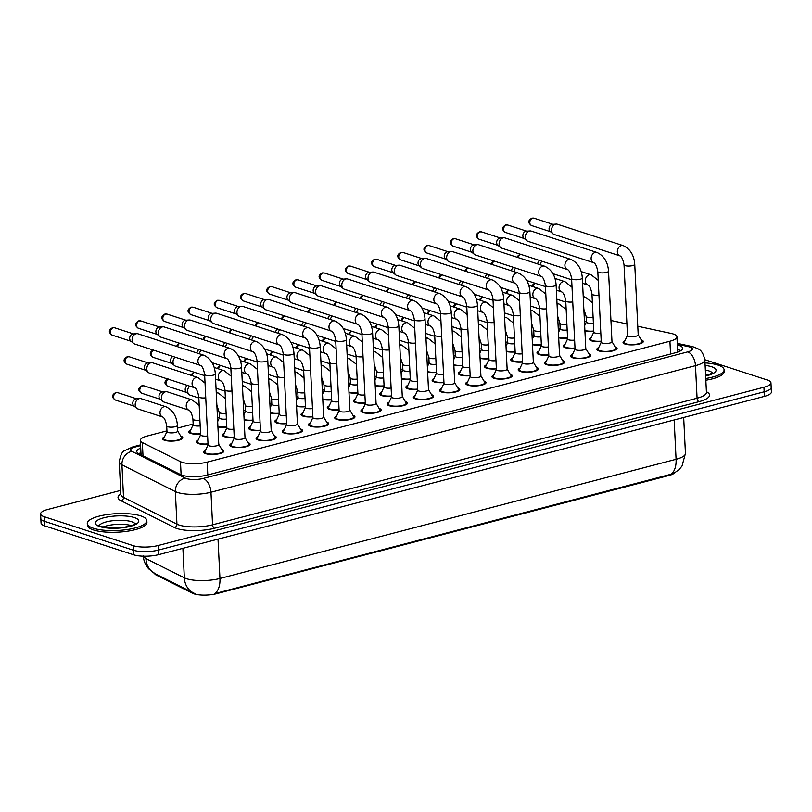 <?xml version="1.0" encoding="UTF-8"?>
<svg xmlns="http://www.w3.org/2000/svg" width="812" height="812" viewBox="0 0 812 812"><rect width="100%" height="100%" fill="white"/><g stroke="black" fill="none" stroke-linecap="round" stroke-linejoin="round"><path stroke-width="1.22" d="M200.594 434.105A10.14 2.862 177.2 0 1 190.85 433.466A10.14 2.862 177.2 0 1 188.77 431.852A10.14 2.862 177.2 0 1 190.668 430.055M180.731 436.115A10.14 2.862 177.2 0 1 182.801 437.719A10.14 2.862 177.2 0 1 175.991 440.774A10.14 2.862 177.2 0 1 164.633 440.317A10.14 2.862 177.2 0 1 162.552 438.703A10.14 2.862 177.2 0 1 164.46 436.907M601.235 341.476A10.14 2.862 177.2 0 1 591.481 340.837A10.14 2.862 177.2 0 1 589.4 339.233A10.14 2.862 177.2 0 1 591.309 337.427M575.018 348.328A10.14 2.862 177.2 0 1 565.274 347.688A10.14 2.862 177.2 0 1 563.193 346.074A10.14 2.862 177.2 0 1 565.101 344.278M548.8 355.179A10.14 2.862 177.2 0 1 539.056 354.529A10.14 2.862 177.2 0 1 536.976 352.926A10.14 2.862 177.2 0 1 538.884 351.129M522.593 362.03A10.14 2.862 177.2 0 1 512.849 361.381A10.14 2.862 177.2 0 1 510.768 359.777A10.14 2.862 177.2 0 1 512.666 357.98M496.376 368.871A10.14 2.862 177.2 0 1 486.632 368.232A10.14 2.862 177.2 0 1 484.551 366.628A10.14 2.862 177.2 0 1 486.459 364.821M470.168 375.723A10.14 2.862 177.2 0 1 460.414 375.083A10.14 2.862 177.2 0 1 458.333 373.469A10.14 2.862 177.2 0 1 460.242 371.673M443.951 382.574A10.14 2.862 177.2 0 1 434.207 381.924A10.14 2.862 177.2 0 1 432.126 380.32A10.14 2.862 177.2 0 1 434.034 378.524M417.733 389.425A10.14 2.862 177.2 0 1 407.989 388.775A10.14 2.862 177.2 0 1 405.909 387.172A10.14 2.862 177.2 0 1 407.817 385.375M391.526 396.276A10.14 2.862 177.2 0 1 381.772 395.627A10.14 2.862 177.2 0 1 379.701 394.023A10.14 2.862 177.2 0 1 381.599 392.216M365.309 403.117A10.14 2.862 177.2 0 1 355.565 402.478A10.14 2.862 177.2 0 1 353.484 400.864A10.14 2.862 177.2 0 1 355.392 399.068M339.091 409.969A10.14 2.862 177.2 0 1 329.347 409.319A10.14 2.862 177.2 0 1 327.266 407.715A10.14 2.862 177.2 0 1 329.175 405.919M312.884 416.82A10.14 2.862 177.2 0 1 303.14 416.17A10.14 2.862 177.2 0 1 301.059 414.567A10.14 2.862 177.2 0 1 302.957 412.77M286.666 423.671A10.14 2.862 177.2 0 1 276.922 423.022A10.14 2.862 177.2 0 1 274.842 421.418A10.14 2.862 177.2 0 1 276.75 419.621M260.459 430.512A10.14 2.862 177.2 0 1 250.705 429.873A10.14 2.862 177.2 0 1 248.624 428.269A10.14 2.862 177.2 0 1 250.532 426.462M234.242 437.363A10.14 2.862 177.2 0 1 224.498 436.724A10.14 2.862 177.2 0 1 222.417 435.11A10.14 2.862 177.2 0 1 224.325 433.314M208.024 444.215A10.14 2.862 177.2 0 1 198.28 443.565A10.14 2.862 177.2 0 1 196.2 441.961A10.14 2.862 177.2 0 1 198.108 440.165M641.226 339.893A10.14 2.862 177.2 0 1 643.297 341.497A10.14 2.862 177.2 0 1 636.486 344.552A10.14 2.862 177.2 0 1 625.128 344.095A10.14 2.862 177.2 0 1 623.058 342.481A10.14 2.862 177.2 0 1 624.956 340.685M615.019 346.734A10.14 2.862 177.2 0 1 617.09 348.348A10.14 2.862 177.2 0 1 610.279 351.393A10.14 2.862 177.2 0 1 598.921 350.936A10.14 2.862 177.2 0 1 596.84 349.333A10.14 2.862 177.2 0 1 598.748 347.536M588.801 353.585A10.14 2.862 177.2 0 1 590.872 355.189A10.14 2.862 177.2 0 1 584.061 358.244A10.14 2.862 177.2 0 1 572.704 357.787A10.14 2.862 177.2 0 1 570.623 356.184A10.14 2.862 177.2 0 1 572.531 354.387M562.584 360.437A10.14 2.862 177.2 0 1 564.665 362.04A10.14 2.862 177.2 0 1 557.844 365.095A10.14 2.862 177.2 0 1 546.496 364.639A10.14 2.862 177.2 0 1 544.416 363.035A10.14 2.862 177.2 0 1 546.324 361.228M536.377 367.288A10.14 2.862 177.2 0 1 538.447 368.892A10.14 2.862 177.2 0 1 531.637 371.947A10.14 2.862 177.2 0 1 520.279 371.49A10.14 2.862 177.2 0 1 518.198 369.876A10.14 2.862 177.2 0 1 520.106 368.08M510.159 374.139A10.14 2.862 177.2 0 1 512.23 375.743A10.14 2.862 177.2 0 1 505.419 378.788A10.14 2.862 177.2 0 1 494.061 378.331A10.14 2.862 177.2 0 1 491.991 376.727A10.14 2.862 177.2 0 1 493.889 374.931M483.942 380.98A10.14 2.862 177.2 0 1 486.023 382.584A10.14 2.862 177.2 0 1 479.212 385.639A10.14 2.862 177.2 0 1 467.854 385.182A10.14 2.862 177.2 0 1 465.773 383.579A10.14 2.862 177.2 0 1 467.682 381.782M457.735 387.832A10.14 2.862 177.2 0 1 459.805 389.435A10.14 2.862 177.2 0 1 452.994 392.49A10.14 2.862 177.2 0 1 441.637 392.034A10.14 2.862 177.2 0 1 439.556 390.43A10.14 2.862 177.2 0 1 441.464 388.623M431.517 394.683A10.14 2.862 177.2 0 1 433.588 396.286A10.14 2.862 177.2 0 1 426.777 399.342A10.14 2.862 177.2 0 1 415.429 398.885A10.14 2.862 177.2 0 1 413.349 397.271A10.14 2.862 177.2 0 1 415.247 395.474M405.31 401.534A10.14 2.862 177.2 0 1 407.38 403.138A10.14 2.862 177.2 0 1 400.57 406.183A10.14 2.862 177.2 0 1 389.212 405.736A10.14 2.862 177.2 0 1 387.131 404.122A10.14 2.862 177.2 0 1 389.039 402.326M379.092 408.375A10.14 2.862 177.2 0 1 381.163 409.979A10.14 2.862 177.2 0 1 374.352 413.034A10.14 2.862 177.2 0 1 362.994 412.577A10.14 2.862 177.2 0 1 360.914 410.973A10.14 2.862 177.2 0 1 362.822 409.177M352.875 415.226A10.14 2.862 177.2 0 1 354.956 416.83A10.14 2.862 177.2 0 1 348.135 419.885A10.14 2.862 177.2 0 1 336.787 419.428A10.14 2.862 177.2 0 1 334.706 417.825A10.14 2.862 177.2 0 1 336.615 416.028M326.668 422.078A10.14 2.862 177.2 0 1 328.738 423.681A10.14 2.862 177.2 0 1 321.928 426.736A10.14 2.862 177.2 0 1 310.57 426.28A10.14 2.862 177.2 0 1 308.489 424.676A10.14 2.862 177.2 0 1 310.397 422.869M300.45 428.929A10.14 2.862 177.2 0 1 302.521 430.533A10.14 2.862 177.2 0 1 295.71 433.588A10.14 2.862 177.2 0 1 284.352 433.131A10.14 2.862 177.2 0 1 282.282 431.517A10.14 2.862 177.2 0 1 284.18 429.721M274.233 435.77A10.14 2.862 177.2 0 1 276.313 437.384A10.14 2.862 177.2 0 1 269.503 440.429A10.14 2.862 177.2 0 1 258.145 439.972A10.14 2.862 177.2 0 1 256.064 438.368A10.14 2.862 177.2 0 1 257.972 436.572M248.025 442.621A10.14 2.862 177.2 0 1 250.096 444.225A10.14 2.862 177.2 0 1 243.285 447.28A10.14 2.862 177.2 0 1 231.927 446.823A10.14 2.862 177.2 0 1 229.847 445.22A10.14 2.862 177.2 0 1 231.755 443.423M221.808 449.472A10.14 2.862 177.2 0 1 223.879 451.076A10.14 2.862 177.2 0 1 217.068 454.131A10.14 2.862 177.2 0 1 205.72 453.675A10.14 2.862 177.2 0 1 203.639 452.071A10.14 2.862 177.2 0 1 205.537 450.264M166.947 430.867L147.358 435.983A17.884 5.055 -2.8 0 0 140.344 440.378A17.884 5.055 -2.8 0 0 142.344 442.55L180.467 461.652A17.884 5.055 -2.8 0 0 182.132 462.312A17.884 5.055 -2.8 0 0 207.182 462.14L669.92 341.233A17.884 5.055 -2.8 0 0 676.934 336.828A17.884 5.055 -2.8 0 0 671.169 333.438L637.775 326.251M154.584 573.434A16.098 4.547 -2.8 0 0 156.351 575.129L192.515 593.247A16.098 4.547 -2.8 0 0 194.017 593.856A16.098 4.547 -2.8 0 0 216.56 593.694L668.915 475.507A16.098 4.547 -2.8 0 0 674.325 473.142M586.365 321.278L584.467 321.775M560.148 328.129L558.25 328.627M533.931 334.98L532.033 335.478M507.723 341.832L505.825 342.319M481.506 348.673L479.608 349.17M455.299 355.524L453.4 356.021M429.081 362.375L427.183 362.873M402.864 369.227L400.966 369.724M376.656 376.068L374.758 376.565M350.439 382.919L348.541 383.416M324.221 389.77L322.323 390.267M298.014 396.621L296.116 397.119M271.797 403.473L269.899 403.96M245.589 410.314L243.691 410.811M219.372 417.165L217.474 417.662M193.154 424.016L177.554 428.097M626.925 323.917L610.949 320.476M226.802 427.264A10.14 2.862 177.2 0 1 217.92 426.858M253.019 420.413A10.14 2.862 177.2 0 1 244.138 420.007M279.237 413.562A10.14 2.862 177.2 0 1 270.345 413.156M305.444 406.71A10.14 2.862 177.2 0 1 296.563 406.304M331.661 399.869A10.14 2.862 177.2 0 1 322.78 399.463M357.879 393.018A10.14 2.862 177.2 0 1 348.987 392.612M384.086 386.167A10.14 2.862 177.2 0 1 375.205 385.761M410.304 379.316A10.14 2.862 177.2 0 1 401.422 378.91M436.511 372.464A10.14 2.862 177.2 0 1 427.63 372.069M462.728 365.623A10.14 2.862 177.2 0 1 453.847 365.217M488.946 358.772A10.14 2.862 177.2 0 1 480.054 358.366M515.153 351.921A10.14 2.862 177.2 0 1 506.272 351.515M541.371 345.07A10.14 2.862 177.2 0 1 532.489 344.674M567.588 338.228A10.14 2.862 177.2 0 1 558.697 337.822M593.795 331.377A10.14 2.862 177.2 0 1 584.914 330.971M143.359 556.19A23.852 6.729 -2.8 0 0 145.937 558.585L184.334 577.819A23.852 6.729 -2.8 0 0 186.557 578.712A23.852 6.729 -2.8 0 0 219.95 578.479A20.868 11.936 75.4 0 1 214.541 593.684L673.473 473.599L679.065 469.62L682.009 466.047L685.44 453.431L683.684 417.469M193.966 593.166L193.489 592.933A20.868 17.894 116.6 0 0 193.966 593.166L195.59 593.826M704.836 359.696L767.279 380.006A17.884 5.055 177.2 0 1 770.953 382.838L771.177 387.415A17.884 5.055 177.2 0 1 764.163 391.81L158.502 550.059A17.884 5.055 177.2 0 1 133.462 550.231L44.498 521.304A17.884 5.055 177.2 0 1 40.823 518.472A17.884 5.055 177.2 0 0 44.498 521.304L133.462 550.231A17.884 5.055 177.2 0 0 158.502 550.059L764.163 391.81A17.884 5.055 177.2 0 0 771.177 387.415L771.4 391.983A17.884 5.055 177.2 0 1 764.386 396.388L158.726 554.626A17.884 5.055 177.2 0 1 133.686 554.809L44.721 525.871A17.884 5.055 177.2 0 1 41.047 523.04L40.6 513.894A17.884 5.055 177.2 0 1 47.614 509.5L120.653 490.407M140.72 448.092A17.884 5.055 -2.8 0 0 136.792 451.502A17.884 5.055 -2.8 0 0 138.801 453.664L180.528 474.584A17.884 5.055 -2.8 0 0 182.192 475.253A17.884 5.055 -2.8 0 0 207.243 475.071L675.675 352.682A17.884 5.055 -2.8 0 0 682.689 348.277A17.884 5.055 -2.8 0 0 677.34 344.978M770.953 382.838A17.884 5.055 177.2 0 1 763.94 387.243L158.279 545.481A17.884 5.055 177.2 0 1 133.239 545.664L44.274 516.736A17.884 5.055 177.2 0 1 40.6 513.894M677.563 349.546A17.884 5.055 177.2 0 1 680.862 350.662M138.842 453.695A17.884 5.055 177.2 0 1 140.943 452.66M208.055 444.864L204.908 451.634A8.942 2.527 -2.8 0 0 204.827 452.01A8.942 2.527 -2.8 0 0 206.664 453.431A8.942 2.527 -2.8 0 0 216.682 453.827A8.942 2.527 -2.8 0 0 222.691 451.137A8.942 2.527 -2.8 0 0 222.579 450.772L218.773 444.347M209.161 445.829A5.369 1.512 -2.8 0 0 215.18 446.072A5.369 1.512 -2.8 0 0 218.783 444.458L215.332 373.845A5.369 1.512 -2.8 0 1 213.485 375.093A5.369 1.512 -2.8 0 1 205.71 375.225A5.369 1.512 -2.8 0 1 204.614 374.373L208.065 444.976A5.369 1.512 -2.8 0 0 209.161 445.829M203.842 355.23A5.369 4.131 -72 0 0 202.198 355.128A5.369 4.131 -72 0 0 201.924 355.189A5.369 4.131 -72 0 0 197.976 360.244A5.369 4.131 -72 0 0 200.523 365.43L134.701 344.024A5.369 4.131 -72 0 1 133.594 343.405A5.369 4.131 -72 0 1 132.102 340.035A5.369 4.131 -72 0 1 136.111 333.783A5.369 4.131 -72 0 1 136.751 333.671A5.369 4.131 -72 0 1 138.02 333.823L203.842 355.23C210.795 358.539 214.622 364.74 215.332 373.845M133.594 343.405L130.742 340.979A3.877 2.984 -72 0 1 129.666 338.553A3.877 2.984 -72 0 1 132.559 334.036A3.877 2.984 -72 0 1 133.026 333.955L136.751 333.671M200.625 434.765L197.468 441.525A8.942 2.527 -2.8 0 0 197.397 441.901A8.942 2.527 -2.8 0 0 199.224 443.322A8.942 2.527 -2.8 0 0 208.014 443.87M200.676 434.643A5.369 1.512 -2.8 0 0 200.625 434.877A5.369 1.512 -2.8 0 0 201.731 435.719A5.369 1.512 -2.8 0 0 207.628 435.983M197.986 377.57A5.369 4.131 -72 0 0 196.352 377.468A5.369 4.131 -72 0 0 196.078 377.529A5.369 4.131 -72 0 0 192.129 382.584A5.369 4.131 -72 0 0 194.667 387.781L149.398 373.053A5.369 4.131 -72 0 1 148.281 372.424A5.369 4.131 -72 0 1 146.789 369.064A5.369 4.131 -72 0 1 150.799 362.802A5.369 4.131 -72 0 1 151.448 362.7A5.369 4.131 -72 0 1 152.717 362.842L197.986 377.57L205.04 383.091M148.281 372.424L145.439 370.008A3.877 2.984 -72 0 1 144.363 367.572A3.877 2.984 -72 0 1 147.256 363.055A3.877 2.984 -72 0 1 147.723 362.984L151.448 362.7M166.978 431.507L163.821 438.267A8.942 2.527 -2.8 0 0 163.74 438.653A8.942 2.527 -2.8 0 0 165.577 440.063A8.942 2.527 -2.8 0 0 175.595 440.469A8.942 2.527 -2.8 0 0 181.604 437.769A8.942 2.527 -2.8 0 0 181.492 437.404L177.696 430.979M167.028 431.395A5.369 1.512 -2.8 0 0 166.978 431.619A5.369 1.512 -2.8 0 0 168.084 432.471A5.369 1.512 -2.8 0 0 174.093 432.715A5.369 1.512 -2.8 0 0 177.696 431.091L177.422 425.376A5.369 1.512 -2.8 0 1 175.575 426.625A5.369 1.512 -2.8 0 1 167.8 426.757A5.369 1.512 -2.8 0 1 166.704 425.904C165.729 420.697 164.369 417.723 162.613 416.972A5.369 4.131 -72 0 1 160.065 411.775A5.369 4.131 -72 0 1 164.014 406.721A5.369 4.131 -72 0 1 164.288 406.66A5.369 4.131 -72 0 1 165.932 406.761L141.115 398.692A5.369 4.131 -72 0 0 139.857 398.55A5.369 4.131 -72 0 0 139.207 398.651A5.369 4.131 -72 0 0 135.198 404.914A5.369 4.131 -72 0 0 136.69 408.274A5.369 4.131 -72 0 0 137.796 408.903L162.613 416.972M136.69 408.274L133.848 405.858A3.877 2.984 -72 0 1 132.772 403.422A3.877 2.984 -72 0 1 135.665 398.905A3.877 2.984 -72 0 1 136.132 398.824L139.857 398.55M234.272 438.013L231.115 444.783A8.942 2.527 -2.8 0 0 231.044 445.159A8.942 2.527 -2.8 0 0 232.871 446.58A8.942 2.527 -2.8 0 0 242.9 446.976A8.942 2.527 -2.8 0 0 248.908 444.286A8.942 2.527 -2.8 0 0 248.787 443.92L244.991 437.495M235.378 438.977A5.369 1.512 -2.8 0 0 241.387 439.221A5.369 1.512 -2.8 0 0 245.001 437.607L241.54 366.994A5.369 1.512 -2.8 0 1 239.702 368.242A5.369 1.512 -2.8 0 1 231.927 368.374A5.369 1.512 -2.8 0 1 230.821 367.521L234.282 438.125A5.369 1.512 -2.8 0 0 235.378 438.977M230.05 348.378A5.369 4.131 -72 0 0 228.405 348.277A5.369 4.131 -72 0 0 228.142 348.338A5.369 4.131 -72 0 0 224.193 353.393A5.369 4.131 -72 0 0 226.731 358.589L160.908 337.183A5.369 4.131 -72 0 1 159.802 336.554A5.369 4.131 -72 0 1 158.31 333.184A5.369 4.131 -72 0 1 162.319 326.931A5.369 4.131 -72 0 1 162.968 326.83A5.369 4.131 -72 0 1 164.227 326.972L230.05 348.378C237.002 351.687 240.839 357.899 241.54 366.994M159.802 336.554L156.96 334.138A3.877 2.984 -72 0 1 155.884 331.702A3.877 2.984 -72 0 1 158.776 327.185A3.877 2.984 -72 0 1 159.243 327.104L162.968 326.83M260.49 431.172L257.333 437.932A8.942 2.527 -2.8 0 0 257.252 438.307A8.942 2.527 -2.8 0 0 259.089 439.728A8.942 2.527 -2.8 0 0 269.107 440.134A8.942 2.527 -2.8 0 0 275.116 437.435A8.942 2.527 -2.8 0 0 275.004 437.069L271.208 430.644M261.596 432.136A5.369 1.512 -2.8 0 0 267.605 432.37A5.369 1.512 -2.8 0 0 271.208 430.756L267.757 360.152A5.369 1.512 -2.8 0 1 265.91 361.401A5.369 1.512 -2.8 0 1 258.135 361.523A5.369 1.512 -2.8 0 1 257.039 360.67L260.49 431.284A5.369 1.512 -2.8 0 0 261.596 432.136M256.267 341.527A5.369 4.131 -72 0 0 254.623 341.436A5.369 4.131 -72 0 0 254.359 341.487A5.369 4.131 -72 0 0 250.4 346.551A5.369 4.131 -72 0 0 252.948 351.738L187.125 330.332A5.369 4.131 -72 0 1 186.019 329.702A5.369 4.131 -72 0 1 184.527 326.343A5.369 4.131 -72 0 1 188.536 320.09A5.369 4.131 -72 0 1 189.186 319.979A5.369 4.131 -72 0 1 190.444 320.121L256.267 341.527C263.22 344.846 267.046 351.048 267.757 360.152M186.019 329.702L183.167 327.287A3.877 2.984 -72 0 1 182.091 324.851A3.877 2.984 -72 0 1 184.984 320.334A3.877 2.984 -72 0 1 185.451 320.263L189.186 319.979M286.697 424.321L283.55 431.091A8.942 2.527 -2.8 0 0 283.469 431.466A8.942 2.527 -2.8 0 0 285.306 432.877A8.942 2.527 -2.8 0 0 295.324 433.283A8.942 2.527 -2.8 0 0 301.333 430.583A8.942 2.527 -2.8 0 0 301.222 430.218L297.415 423.793M287.803 425.285A5.369 1.512 -2.8 0 0 293.822 425.529A5.369 1.512 -2.8 0 0 297.425 423.905L293.974 353.301A5.369 1.512 -2.8 0 1 292.127 354.55A5.369 1.512 -2.8 0 1 284.352 354.671A5.369 1.512 -2.8 0 1 283.256 353.819L286.707 424.432A5.369 1.512 -2.8 0 0 287.803 425.285M282.474 334.686A5.369 4.131 -72 0 0 280.84 334.585A5.369 4.131 -72 0 0 280.566 334.645A5.369 4.131 -72 0 0 276.618 339.7A5.369 4.131 -72 0 0 279.155 344.887L213.343 323.48A5.369 4.131 -72 0 1 212.226 322.861A5.369 4.131 -72 0 1 210.744 319.492A5.369 4.131 -72 0 1 214.744 313.239A5.369 4.131 -72 0 1 215.393 313.127A5.369 4.131 -72 0 1 216.662 313.28L282.474 334.686C289.437 337.995 293.264 344.197 293.974 353.301M212.226 322.861L209.384 320.435A3.877 2.984 -72 0 1 208.308 318.01A3.877 2.984 -72 0 1 211.201 313.493A3.877 2.984 -72 0 1 211.668 313.412L215.393 313.127M312.914 417.469L309.758 424.24A8.942 2.527 -2.8 0 0 309.676 424.615A8.942 2.527 -2.8 0 0 311.514 426.026A8.942 2.527 -2.8 0 0 321.532 426.432A8.942 2.527 -2.8 0 0 327.551 423.742A8.942 2.527 -2.8 0 0 327.429 423.377L323.633 416.952M314.021 418.434A5.369 1.512 -2.8 0 0 320.029 418.677A5.369 1.512 -2.8 0 0 323.643 417.063L320.182 346.45A5.369 1.512 -2.8 0 1 318.345 347.698A5.369 1.512 -2.8 0 1 310.57 347.82A5.369 1.512 -2.8 0 1 309.463 346.978L312.914 417.581A5.369 1.512 -2.8 0 0 314.021 418.434M308.692 327.835A5.369 4.131 -72 0 0 307.048 327.733A5.369 4.131 -72 0 0 306.784 327.794A5.369 4.131 -72 0 0 302.825 332.849A5.369 4.131 -72 0 0 305.373 338.036L239.55 316.629A5.369 4.131 -72 0 1 238.444 316.01A5.369 4.131 -72 0 1 236.952 312.64A5.369 4.131 -72 0 1 240.961 306.388A5.369 4.131 -72 0 1 241.611 306.276A5.369 4.131 -72 0 1 242.869 306.428L308.692 327.835C315.645 331.144 319.481 337.345 320.182 346.45M238.444 316.01L235.602 313.584A3.877 2.984 -72 0 1 234.526 311.158A3.877 2.984 -72 0 1 237.419 306.642A3.877 2.984 -72 0 1 237.886 306.56L241.611 306.276M226.842 427.914L223.686 434.674A8.942 2.527 -2.8 0 0 223.605 435.059A8.942 2.527 -2.8 0 0 225.442 436.47A8.942 2.527 -2.8 0 0 234.221 437.029M226.893 427.802A5.369 1.512 -2.8 0 0 226.842 428.025A5.369 1.512 -2.8 0 0 227.949 428.878A5.369 1.512 -2.8 0 0 233.836 429.132M204.675 375.651L175.605 366.202A5.369 4.131 -72 0 1 174.499 365.583A5.369 4.131 -72 0 1 173.007 362.213A5.369 4.131 -72 0 1 174.996 357.128M174.499 365.583L171.647 363.157A3.877 2.984 -72 0 1 170.571 360.731A3.877 2.984 -72 0 1 172.865 356.438M253.05 421.063L249.903 427.833A8.942 2.527 -2.8 0 0 249.822 428.208A8.942 2.527 -2.8 0 0 251.659 429.619A8.942 2.527 -2.8 0 0 260.439 430.177M253.1 420.951A5.369 1.512 -2.8 0 0 253.06 421.174A5.369 1.512 -2.8 0 0 254.156 422.027A5.369 1.512 -2.8 0 0 260.053 422.281M199.346 353.768A5.369 4.131 -72 0 1 201.203 350.287M196.839 352.946A3.877 2.984 -72 0 1 199.082 349.586M279.267 414.211L276.11 420.981A8.942 2.527 -2.8 0 0 276.029 421.357A8.942 2.527 -2.8 0 0 277.866 422.778A8.942 2.527 -2.8 0 0 286.656 423.326M279.318 414.1A5.369 1.512 -2.8 0 0 279.267 414.323A5.369 1.512 -2.8 0 0 280.373 415.176A5.369 1.512 -2.8 0 0 286.271 415.439M225.553 346.917A5.369 4.131 -72 0 1 227.421 343.435M223.046 346.105A3.877 2.984 -72 0 1 225.289 342.745M193.185 424.656L190.038 431.426A8.942 2.527 -2.8 0 0 189.957 431.801A8.942 2.527 -2.8 0 0 191.794 433.212A8.942 2.527 -2.8 0 0 200.574 433.77M193.246 424.544A5.369 1.512 -2.8 0 0 193.195 424.767A5.369 1.512 -2.8 0 0 194.291 425.62A5.369 1.512 -2.8 0 0 200.188 425.874M192.139 399.91A5.369 4.131 -72 0 0 190.495 399.819A5.369 4.131 -72 0 0 190.231 399.88A5.369 4.131 -72 0 0 186.283 404.934A5.369 4.131 -72 0 0 188.82 410.121L164.014 402.052A5.369 4.131 -72 0 1 162.907 401.422A5.369 4.131 -72 0 1 161.415 398.063A5.369 4.131 -72 0 1 165.425 391.81A5.369 4.131 -72 0 1 166.074 391.699A5.369 4.131 -72 0 1 167.333 391.841L192.139 399.91L199.194 405.442M162.907 401.422L160.055 399.007A3.877 2.984 -72 0 1 158.979 396.571A3.877 2.984 -72 0 1 161.872 392.054A3.877 2.984 -72 0 1 162.339 391.983L166.074 391.699M217.9 426.33A8.942 2.527 -2.8 0 0 218.002 426.371A8.942 2.527 -2.8 0 0 226.792 426.919M219.453 417.693A5.369 1.512 -2.8 0 0 219.413 417.916A5.369 1.512 -2.8 0 0 220.509 418.769A5.369 1.512 -2.8 0 0 226.406 419.033M198.828 398.002L190.231 395.2A5.369 4.131 -72 0 1 189.115 394.581A5.369 4.131 -72 0 1 187.633 391.211A5.369 4.131 -72 0 1 189.612 386.126M189.115 394.581L186.273 392.155A3.877 2.984 -72 0 1 185.197 389.73A3.877 2.984 -72 0 1 187.491 385.436M244.107 419.479A8.942 2.527 -2.8 0 0 244.219 419.52A8.942 2.527 -2.8 0 0 252.999 420.068M245.671 410.842A5.369 1.512 -2.8 0 0 245.62 411.075A5.369 1.512 -2.8 0 0 246.726 411.917A5.369 1.512 -2.8 0 0 252.613 412.181M225.036 391.151L216.439 388.349A5.369 4.131 -72 0 1 216.033 388.187M270.325 412.638A8.942 2.527 -2.8 0 0 270.437 412.669A8.942 2.527 -2.8 0 0 279.216 413.217M271.888 404A5.369 1.512 -2.8 0 0 271.837 404.224A5.369 1.512 -2.8 0 0 272.933 405.076A5.369 1.512 -2.8 0 0 278.831 405.33M251.253 384.299L242.656 381.508A5.369 4.131 -72 0 1 242.25 381.335M296.542 405.787A8.942 2.527 -2.8 0 0 296.644 405.817A8.942 2.527 -2.8 0 0 305.434 406.376M298.095 397.149A5.369 1.512 -2.8 0 0 298.045 397.372A5.369 1.512 -2.8 0 0 299.151 398.225A5.369 1.512 -2.8 0 0 305.048 398.479M277.471 377.448L268.873 374.657A5.369 4.131 -72 0 1 268.457 374.494M322.75 398.936A8.942 2.527 -2.8 0 0 322.861 398.976A8.942 2.527 -2.8 0 0 331.641 399.524M324.313 390.298A5.369 1.512 -2.8 0 0 324.262 390.521A5.369 1.512 -2.8 0 0 325.368 391.374A5.369 1.512 -2.8 0 0 331.255 391.638M303.678 370.607L295.081 367.806A5.369 4.131 -72 0 1 294.675 367.643M348.967 392.084A8.942 2.527 -2.8 0 0 349.079 392.125A8.942 2.527 -2.8 0 0 357.859 392.673M350.52 383.447A5.369 1.512 -2.8 0 0 350.479 383.68A5.369 1.512 -2.8 0 0 351.576 384.523A5.369 1.512 -2.8 0 0 357.473 384.786M329.895 363.756L321.298 360.954A5.369 4.131 -72 0 1 320.882 360.792M375.174 385.233A8.942 2.527 -2.8 0 0 375.286 385.274A8.942 2.527 -2.8 0 0 384.076 385.822M376.738 376.606A5.369 1.512 -2.8 0 0 376.687 376.829A5.369 1.512 -2.8 0 0 377.793 377.681A5.369 1.512 -2.8 0 0 383.68 377.935M356.113 356.904L347.506 354.113A5.369 4.131 -72 0 1 347.1 353.941M401.392 378.392A8.942 2.527 -2.8 0 0 401.504 378.422A8.942 2.527 -2.8 0 0 410.283 378.981M402.955 369.754A5.369 1.512 -2.8 0 0 402.904 369.978A5.369 1.512 -2.8 0 0 404 370.83A5.369 1.512 -2.8 0 0 409.898 371.084M382.32 350.053L373.723 347.262A5.369 4.131 -72 0 1 373.317 347.089M427.609 371.541A8.942 2.527 -2.8 0 0 427.711 371.571A8.942 2.527 -2.8 0 0 436.501 372.129M429.162 362.903A5.369 1.512 -2.8 0 0 429.122 363.126A5.369 1.512 -2.8 0 0 430.218 363.979A5.369 1.512 -2.8 0 0 436.115 364.233M408.537 343.202L399.94 340.411A5.369 4.131 -72 0 1 399.524 340.248M453.817 364.689A8.942 2.527 -2.8 0 0 453.928 364.73A8.942 2.527 -2.8 0 0 462.708 365.278M455.38 356.052A5.369 1.512 -2.8 0 0 455.329 356.275A5.369 1.512 -2.8 0 0 456.435 357.128A5.369 1.512 -2.8 0 0 462.322 357.392M434.745 336.361L426.148 333.559A5.369 4.131 -72 0 1 425.742 333.397M480.034 357.838A8.942 2.527 -2.8 0 0 480.146 357.879A8.942 2.527 -2.8 0 0 488.925 358.427M481.597 349.201A5.369 1.512 -2.8 0 0 481.546 349.434A5.369 1.512 -2.8 0 0 482.643 350.276A5.369 1.512 -2.8 0 0 488.54 350.54M460.962 329.51L452.365 326.708A5.369 4.131 -72 0 1 451.959 326.546M506.252 350.997A8.942 2.527 -2.8 0 0 506.353 351.028A8.942 2.527 -2.8 0 0 515.143 351.586M507.804 342.359A5.369 1.512 -2.8 0 0 507.754 342.583A5.369 1.512 -2.8 0 0 508.86 343.435A5.369 1.512 -2.8 0 0 514.757 343.689M487.18 322.658L478.583 319.867A5.369 4.131 -72 0 1 478.166 319.695M532.459 344.146A8.942 2.527 -2.8 0 0 532.571 344.176A8.942 2.527 -2.8 0 0 541.35 344.735M534.022 335.508A5.369 1.512 -2.8 0 0 533.971 335.732A5.369 1.512 -2.8 0 0 535.078 336.584A5.369 1.512 -2.8 0 0 540.965 336.838M513.387 315.807L504.79 313.016A5.369 4.131 -72 0 1 504.384 312.853M558.676 337.295A8.942 2.527 -2.8 0 0 558.778 337.335A8.942 2.527 -2.8 0 0 567.568 337.883M560.229 328.657A5.369 1.512 -2.8 0 0 560.189 328.88A5.369 1.512 -2.8 0 0 561.285 329.733A5.369 1.512 -2.8 0 0 567.182 329.997M539.604 308.966L531.007 306.165A5.369 4.131 -72 0 1 530.591 306.002M584.884 330.443A8.942 2.527 -2.8 0 0 584.995 330.484A8.942 2.527 -2.8 0 0 593.775 331.032M586.447 321.806A5.369 1.512 -2.8 0 0 586.396 322.039A5.369 1.512 -2.8 0 0 587.502 322.882A5.369 1.512 -2.8 0 0 593.389 323.146M565.822 302.115L557.215 299.313A5.369 4.131 -72 0 1 556.809 299.151M140.72 515.884A29.811 8.414 177.2 0 1 146.83 520.614A29.811 8.414 177.2 0 1 126.794 529.597A29.811 8.414 177.2 0 1 93.4 528.247A29.811 8.414 177.2 0 1 87.28 523.527A29.811 8.414 177.2 0 1 107.316 514.544A29.811 8.414 177.2 0 1 140.72 515.884M146.83 520.614L146.921 522.329A29.811 8.414 177.2 0 1 126.885 531.302A29.811 8.414 177.2 0 1 93.481 529.962A29.811 8.414 177.2 0 1 87.371 525.242L87.28 523.527M704.999 362.893A29.811 8.414 177.2 0 1 717.981 365.065A29.811 8.414 177.2 0 1 724.101 369.785A29.811 8.414 177.2 0 1 705.76 378.504M724.101 369.785L724.182 371.5A29.811 8.414 177.2 0 1 705.841 380.219M339.132 410.618L335.975 417.388A8.942 2.527 -2.8 0 0 335.894 417.764A8.942 2.527 -2.8 0 0 337.731 419.185A8.942 2.527 -2.8 0 0 347.749 419.581A8.942 2.527 -2.8 0 0 353.758 416.891A8.942 2.527 -2.8 0 0 353.646 416.526L349.85 410.101M340.238 411.582A5.369 1.512 -2.8 0 0 346.247 411.826A5.369 1.512 -2.8 0 0 349.85 410.212L346.399 339.599A5.369 1.512 -2.8 0 1 344.552 340.847A5.369 1.512 -2.8 0 1 336.777 340.979A5.369 1.512 -2.8 0 1 335.681 340.126L339.132 410.73A5.369 1.512 -2.8 0 0 340.238 411.582M334.909 320.984A5.369 4.131 -72 0 0 333.265 320.882A5.369 4.131 -72 0 0 332.991 320.943A5.369 4.131 -72 0 0 329.043 325.998A5.369 4.131 -72 0 0 331.59 331.184L265.768 309.778A5.369 4.131 -72 0 1 264.661 309.159A5.369 4.131 -72 0 1 263.169 305.789A5.369 4.131 -72 0 1 267.178 299.537A5.369 4.131 -72 0 1 267.818 299.425A5.369 4.131 -72 0 1 269.087 299.577L334.909 320.984C341.862 324.292 345.689 330.504 346.399 339.599M264.661 309.159L261.809 306.743A3.877 2.984 -72 0 1 260.733 304.307A3.877 2.984 -72 0 1 263.626 299.79A3.877 2.984 -72 0 1 264.093 299.709L267.818 299.425M365.339 403.777L362.193 410.537A8.942 2.527 -2.8 0 0 362.111 410.913A8.942 2.527 -2.8 0 0 363.949 412.334A8.942 2.527 -2.8 0 0 373.967 412.74A8.942 2.527 -2.8 0 0 379.975 410.04A8.942 2.527 -2.8 0 0 379.854 409.674L376.057 403.249M366.445 404.731A5.369 1.512 -2.8 0 0 372.454 404.975A5.369 1.512 -2.8 0 0 376.068 403.361L372.617 332.758A5.369 1.512 -2.8 0 1 370.769 334.006A5.369 1.512 -2.8 0 1 362.994 334.128A5.369 1.512 -2.8 0 1 361.888 333.275L365.349 403.889A5.369 1.512 -2.8 0 0 366.445 404.731M361.117 314.132A5.369 4.131 -72 0 0 359.472 314.041A5.369 4.131 -72 0 0 359.208 314.092A5.369 4.131 -72 0 0 355.26 319.157A5.369 4.131 -72 0 0 357.798 324.343L291.985 302.937A5.369 4.131 -72 0 1 290.869 302.308A5.369 4.131 -72 0 1 289.387 298.948A5.369 4.131 -72 0 1 293.386 292.685A5.369 4.131 -72 0 1 294.035 292.584A5.369 4.131 -72 0 1 295.304 292.726L361.117 314.132C368.069 317.441 371.906 323.653 372.617 332.758M290.869 302.308L288.027 299.892A3.877 2.984 -72 0 1 286.951 297.456A3.877 2.984 -72 0 1 289.843 292.939A3.877 2.984 -72 0 1 290.31 292.858L294.035 292.584M391.557 396.926L388.4 403.686A8.942 2.527 -2.8 0 0 388.319 404.061A8.942 2.527 -2.8 0 0 390.156 405.482A8.942 2.527 -2.8 0 0 400.174 405.888A8.942 2.527 -2.8 0 0 406.183 403.188A8.942 2.527 -2.8 0 0 406.071 402.823L402.275 396.398M392.663 397.89A5.369 1.512 -2.8 0 0 398.672 398.124A5.369 1.512 -2.8 0 0 402.275 396.51L398.824 325.906A5.369 1.512 -2.8 0 1 396.987 327.155A5.369 1.512 -2.8 0 1 389.212 327.277A5.369 1.512 -2.8 0 1 388.106 326.424L391.557 397.038A5.369 1.512 -2.8 0 0 392.663 397.89M387.334 307.281A5.369 4.131 -72 0 0 385.69 307.19A5.369 4.131 -72 0 0 385.426 307.251A5.369 4.131 -72 0 0 381.467 312.305A5.369 4.131 -72 0 0 384.015 317.492L318.192 296.086A5.369 4.131 -72 0 1 317.086 295.456A5.369 4.131 -72 0 1 315.594 292.097A5.369 4.131 -72 0 1 319.603 285.844A5.369 4.131 -72 0 1 320.253 285.733A5.369 4.131 -72 0 1 321.511 285.875L387.334 307.281C394.287 310.6 398.113 316.802 398.824 325.906M317.086 295.456L314.234 293.041A3.877 2.984 -72 0 1 313.158 290.605A3.877 2.984 -72 0 1 316.061 286.088A3.877 2.984 -72 0 1 316.528 286.017L320.253 285.733M305.474 407.37L302.328 414.13A8.942 2.527 -2.8 0 0 302.247 414.506A8.942 2.527 -2.8 0 0 304.084 415.927A8.942 2.527 -2.8 0 0 312.864 416.475M305.535 407.248A5.369 1.512 -2.8 0 0 305.485 407.482A5.369 1.512 -2.8 0 0 306.581 408.324A5.369 1.512 -2.8 0 0 312.478 408.588M251.771 340.066A5.369 4.131 -72 0 1 253.638 336.584M249.264 339.254A3.877 2.984 -72 0 1 251.507 335.894M331.692 400.519L328.535 407.279A8.942 2.527 -2.8 0 0 328.464 407.654A8.942 2.527 -2.8 0 0 330.291 409.075A8.942 2.527 -2.8 0 0 339.081 409.634M331.743 400.407A5.369 1.512 -2.8 0 0 331.702 400.631A5.369 1.512 -2.8 0 0 332.798 401.483A5.369 1.512 -2.8 0 0 338.695 401.737M277.988 333.214A5.369 4.131 -72 0 1 279.846 329.733M275.481 332.402A3.877 2.984 -72 0 1 277.724 329.043M357.909 393.668L354.753 400.438A8.942 2.527 -2.8 0 0 354.671 400.813A8.942 2.527 -2.8 0 0 356.509 402.224A8.942 2.527 -2.8 0 0 365.288 402.782M357.96 393.556A5.369 1.512 -2.8 0 0 357.909 393.779A5.369 1.512 -2.8 0 0 359.016 394.632A5.369 1.512 -2.8 0 0 364.903 394.886M304.195 326.373A5.369 4.131 -72 0 1 306.063 322.892M301.688 325.551A3.877 2.984 -72 0 1 303.932 322.191M417.764 390.075L414.617 396.845A8.942 2.527 -2.8 0 0 414.536 397.22A8.942 2.527 -2.8 0 0 416.373 398.631A8.942 2.527 -2.8 0 0 426.391 399.037A8.942 2.527 -2.8 0 0 432.4 396.347A8.942 2.527 -2.8 0 0 432.288 395.982L428.482 389.547M418.87 391.039A5.369 1.512 -2.8 0 0 424.889 391.282A5.369 1.512 -2.8 0 0 428.492 389.658L425.041 319.055A5.369 1.512 -2.8 0 1 423.194 320.304A5.369 1.512 -2.8 0 1 415.419 320.425A5.369 1.512 -2.8 0 1 414.323 319.583L417.774 390.186A5.369 1.512 -2.8 0 0 418.87 391.039M413.552 300.44A5.369 4.131 -72 0 0 411.907 300.338A5.369 4.131 -72 0 0 411.633 300.399A5.369 4.131 -72 0 0 407.685 305.454A5.369 4.131 -72 0 0 410.233 310.641L344.41 289.234A5.369 4.131 -72 0 1 343.303 288.615A5.369 4.131 -72 0 1 341.811 285.245A5.369 4.131 -72 0 1 345.821 278.993A5.369 4.131 -72 0 1 346.46 278.881A5.369 4.131 -72 0 1 347.729 279.034L413.552 300.44C420.504 303.749 424.331 309.951 425.041 319.055M343.303 288.615L340.451 286.189A3.877 2.984 -72 0 1 339.375 283.764A3.877 2.984 -72 0 1 342.268 279.247A3.877 2.984 -72 0 1 342.735 279.166L346.46 278.881M443.981 383.223L440.825 389.993A8.942 2.527 -2.8 0 0 440.754 390.369A8.942 2.527 -2.8 0 0 442.581 391.79A8.942 2.527 -2.8 0 0 452.609 392.186A8.942 2.527 -2.8 0 0 458.618 389.496A8.942 2.527 -2.8 0 0 458.496 389.131L454.7 382.706M445.088 384.188A5.369 1.512 -2.8 0 0 451.096 384.431A5.369 1.512 -2.8 0 0 454.71 382.817L451.249 312.204A5.369 1.512 -2.8 0 1 449.412 313.452A5.369 1.512 -2.8 0 1 441.637 313.584A5.369 1.512 -2.8 0 1 440.53 312.732L443.991 383.335A5.369 1.512 -2.8 0 0 445.088 384.188M439.759 293.589A5.369 4.131 -72 0 0 438.115 293.487A5.369 4.131 -72 0 0 437.851 293.548A5.369 4.131 -72 0 0 433.902 298.603A5.369 4.131 -72 0 0 436.44 303.789L370.617 282.383A5.369 4.131 -72 0 1 369.511 281.764A5.369 4.131 -72 0 1 368.019 278.394A5.369 4.131 -72 0 1 372.028 272.142A5.369 4.131 -72 0 1 372.678 272.03A5.369 4.131 -72 0 1 373.936 272.182L439.759 293.589C446.712 296.898 450.548 303.109 451.249 312.204M369.511 281.764L366.669 279.338A3.877 2.984 -72 0 1 365.593 276.912A3.877 2.984 -72 0 1 368.486 272.396A3.877 2.984 -72 0 1 368.952 272.314L372.678 272.03M470.199 376.382L467.042 383.142A8.942 2.527 -2.8 0 0 466.961 383.518A8.942 2.527 -2.8 0 0 468.798 384.939A8.942 2.527 -2.8 0 0 478.816 385.345A8.942 2.527 -2.8 0 0 484.825 382.645A8.942 2.527 -2.8 0 0 484.713 382.279L480.917 375.854M471.305 377.336A5.369 1.512 -2.8 0 0 477.314 377.58A5.369 1.512 -2.8 0 0 480.917 375.966L477.466 305.353A5.369 1.512 -2.8 0 1 475.619 306.601A5.369 1.512 -2.8 0 1 467.844 306.733A5.369 1.512 -2.8 0 1 466.748 305.88L470.199 376.494A5.369 1.512 -2.8 0 0 471.305 377.336M465.976 286.737A5.369 4.131 -72 0 0 464.332 286.636A5.369 4.131 -72 0 0 464.068 286.697A5.369 4.131 -72 0 0 460.11 291.752A5.369 4.131 -72 0 0 462.657 296.948L396.835 275.542A5.369 4.131 -72 0 1 395.728 274.913A5.369 4.131 -72 0 1 394.236 271.553A5.369 4.131 -72 0 1 398.245 265.291A5.369 4.131 -72 0 1 398.895 265.189A5.369 4.131 -72 0 1 400.154 265.331L465.976 286.737C472.929 290.046 476.756 296.258 477.466 305.353M395.728 274.913L392.876 272.497A3.877 2.984 -72 0 1 391.8 270.061A3.877 2.984 -72 0 1 394.693 265.544A3.877 2.984 -72 0 1 395.16 265.463L398.895 265.189M496.406 369.531L493.26 376.291A8.942 2.527 -2.8 0 0 493.178 376.666A8.942 2.527 -2.8 0 0 495.015 378.087A8.942 2.527 -2.8 0 0 505.034 378.493A8.942 2.527 -2.8 0 0 511.042 375.794A8.942 2.527 -2.8 0 0 510.931 375.428L507.124 369.003M497.512 370.495A5.369 1.512 -2.8 0 0 503.531 370.729A5.369 1.512 -2.8 0 0 507.135 369.115L503.684 298.512A5.369 1.512 -2.8 0 1 501.836 299.76A5.369 1.512 -2.8 0 1 494.061 299.882A5.369 1.512 -2.8 0 1 492.965 299.029L496.416 369.643A5.369 1.512 -2.8 0 0 497.512 370.495M492.184 279.886A5.369 4.131 -72 0 0 490.549 279.795A5.369 4.131 -72 0 0 490.275 279.856A5.369 4.131 -72 0 0 486.327 284.91A5.369 4.131 -72 0 0 488.865 290.097L423.052 268.691A5.369 4.131 -72 0 1 421.935 268.062A5.369 4.131 -72 0 1 420.454 264.702A5.369 4.131 -72 0 1 424.453 258.449A5.369 4.131 -72 0 1 425.102 258.338A5.369 4.131 -72 0 1 426.371 258.48L492.184 279.886C499.147 283.205 502.973 289.407 503.684 298.512M421.935 268.062L419.093 265.646A3.877 2.984 -72 0 1 418.018 263.21A3.877 2.984 -72 0 1 420.91 258.693A3.877 2.984 -72 0 1 421.377 258.622L425.102 258.338M522.623 362.68L519.467 369.45A8.942 2.527 -2.8 0 0 519.386 369.825A8.942 2.527 -2.8 0 0 521.223 371.236A8.942 2.527 -2.8 0 0 531.241 371.642A8.942 2.527 -2.8 0 0 537.26 368.952A8.942 2.527 -2.8 0 0 537.138 368.577L533.342 362.152M523.73 363.644A5.369 1.512 -2.8 0 0 529.739 363.888A5.369 1.512 -2.8 0 0 533.352 362.264L529.891 291.66A5.369 1.512 -2.8 0 1 528.054 292.909A5.369 1.512 -2.8 0 1 520.279 293.03A5.369 1.512 -2.8 0 1 519.172 292.188L522.623 362.791A5.369 1.512 -2.8 0 0 523.73 363.644M518.401 273.045A5.369 4.131 -72 0 0 516.757 272.944A5.369 4.131 -72 0 0 516.493 273.005A5.369 4.131 -72 0 0 512.534 278.059A5.369 4.131 -72 0 0 515.082 283.246L449.259 261.84A5.369 4.131 -72 0 1 448.153 261.22A5.369 4.131 -72 0 1 446.661 257.851A5.369 4.131 -72 0 1 450.67 251.598A5.369 4.131 -72 0 1 451.32 251.487A5.369 4.131 -72 0 1 452.578 251.639L518.401 273.045C525.354 276.354 529.191 282.556 529.891 291.66M448.153 261.22L445.311 258.795A3.877 2.984 -72 0 1 444.235 256.369A3.877 2.984 -72 0 1 447.128 251.852A3.877 2.984 -72 0 1 447.595 251.771L451.32 251.487M384.117 386.816L380.97 393.587A8.942 2.527 -2.8 0 0 380.889 393.962A8.942 2.527 -2.8 0 0 382.726 395.383A8.942 2.527 -2.8 0 0 391.506 395.931M384.177 386.705A5.369 1.512 -2.8 0 0 384.127 386.928A5.369 1.512 -2.8 0 0 385.223 387.781A5.369 1.512 -2.8 0 0 391.12 388.045M330.413 319.522A5.369 4.131 -72 0 1 332.27 316.041M327.906 318.71A3.877 2.984 -72 0 1 330.149 315.35M410.334 379.975L407.177 386.735A8.942 2.527 -2.8 0 0 407.096 387.111A8.942 2.527 -2.8 0 0 408.933 388.532A8.942 2.527 -2.8 0 0 417.723 389.08M410.385 379.854A5.369 1.512 -2.8 0 0 410.334 380.087A5.369 1.512 -2.8 0 0 411.44 380.929A5.369 1.512 -2.8 0 0 417.338 381.193M356.62 312.671A5.369 4.131 -72 0 1 358.488 309.189M354.113 311.859A3.877 2.984 -72 0 1 356.366 308.499M436.551 373.124L433.395 379.884A8.942 2.527 -2.8 0 0 433.314 380.26A8.942 2.527 -2.8 0 0 435.151 381.681A8.942 2.527 -2.8 0 0 443.931 382.229M436.602 373.012A5.369 1.512 -2.8 0 0 436.551 373.236A5.369 1.512 -2.8 0 0 437.658 374.088A5.369 1.512 -2.8 0 0 443.545 374.342M382.838 305.82A5.369 4.131 -72 0 1 384.705 302.338M380.331 305.007A3.877 2.984 -72 0 1 382.574 301.648M462.759 366.273L459.612 373.043A8.942 2.527 -2.8 0 0 459.531 373.418A8.942 2.527 -2.8 0 0 461.358 374.829A8.942 2.527 -2.8 0 0 470.148 375.388M462.81 366.161A5.369 1.512 -2.8 0 0 462.769 366.385A5.369 1.512 -2.8 0 0 463.865 367.237A5.369 1.512 -2.8 0 0 469.762 367.491M409.055 298.978A5.369 4.131 -72 0 1 410.913 295.487M406.548 298.156A3.877 2.984 -72 0 1 408.791 294.797M488.976 359.422L485.82 366.192A8.942 2.527 -2.8 0 0 485.738 366.567A8.942 2.527 -2.8 0 0 487.576 367.988A8.942 2.527 -2.8 0 0 496.365 368.536M489.027 359.31A5.369 1.512 -2.8 0 0 488.976 359.533A5.369 1.512 -2.8 0 0 490.083 360.386A5.369 1.512 -2.8 0 0 495.97 360.64M435.262 292.127A5.369 4.131 -72 0 1 437.13 288.646M432.755 291.315A3.877 2.984 -72 0 1 434.999 287.955M548.841 355.829L545.684 362.599A8.942 2.527 -2.8 0 0 545.603 362.974A8.942 2.527 -2.8 0 0 547.44 364.395A8.942 2.527 -2.8 0 0 557.458 364.791A8.942 2.527 -2.8 0 0 563.467 362.101A8.942 2.527 -2.8 0 0 563.355 361.736L559.559 355.311M549.947 356.793A5.369 1.512 -2.8 0 0 555.956 357.036A5.369 1.512 -2.8 0 0 559.559 355.423L556.108 284.809A5.369 1.512 -2.8 0 1 554.261 286.057A5.369 1.512 -2.8 0 1 546.486 286.189A5.369 1.512 -2.8 0 1 545.39 285.337L548.841 355.94A5.369 1.512 -2.8 0 0 549.947 356.793M544.619 266.194A5.369 4.131 -72 0 0 542.974 266.092A5.369 4.131 -72 0 0 542.7 266.153A5.369 4.131 -72 0 0 538.752 271.208A5.369 4.131 -72 0 0 541.299 276.395L475.477 254.988A5.369 4.131 -72 0 1 474.37 254.369A5.369 4.131 -72 0 1 472.878 250.999A5.369 4.131 -72 0 1 476.888 244.747A5.369 4.131 -72 0 1 477.527 244.635A5.369 4.131 -72 0 1 478.796 244.788L544.619 266.194C551.571 269.503 555.398 275.704 556.108 284.809M474.37 254.369L471.518 251.943A3.877 2.984 -72 0 1 470.442 249.517A3.877 2.984 -72 0 1 473.335 245.001A3.877 2.984 -72 0 1 473.802 244.919L477.527 244.635M575.048 348.977L571.902 355.747A8.942 2.527 -2.8 0 0 571.821 356.123A8.942 2.527 -2.8 0 0 573.648 357.544A8.942 2.527 -2.8 0 0 583.676 357.94A8.942 2.527 -2.8 0 0 589.685 355.25A8.942 2.527 -2.8 0 0 589.563 354.885L585.767 348.46M576.155 349.942A5.369 1.512 -2.8 0 0 582.163 350.185A5.369 1.512 -2.8 0 0 585.777 348.571L582.326 277.958A5.369 1.512 -2.8 0 1 580.478 279.206A5.369 1.512 -2.8 0 1 572.704 279.338A5.369 1.512 -2.8 0 1 571.597 278.486L575.058 349.089A5.369 1.512 -2.8 0 0 576.155 349.942M570.826 259.343A5.369 4.131 -72 0 0 569.182 259.241A5.369 4.131 -72 0 0 568.918 259.302A5.369 4.131 -72 0 0 564.969 264.357A5.369 4.131 -72 0 0 567.507 269.554L501.694 248.147A5.369 4.131 -72 0 1 500.578 247.518A5.369 4.131 -72 0 1 499.096 244.148A5.369 4.131 -72 0 1 503.095 237.896A5.369 4.131 -72 0 1 503.744 237.794A5.369 4.131 -72 0 1 505.013 237.936L570.826 259.343C577.779 262.652 581.615 268.863 582.326 277.958M500.578 247.518L497.736 245.102A3.877 2.984 -72 0 1 496.66 242.666A3.877 2.984 -72 0 1 499.553 238.149A3.877 2.984 -72 0 1 500.019 238.068L503.744 237.794M601.266 342.136L598.109 348.896A8.942 2.527 -2.8 0 0 598.028 349.272A8.942 2.527 -2.8 0 0 599.865 350.693A8.942 2.527 -2.8 0 0 609.883 351.099A8.942 2.527 -2.8 0 0 615.892 348.399A8.942 2.527 -2.8 0 0 615.78 348.033L611.984 341.608M602.372 343.1A5.369 1.512 -2.8 0 0 608.381 343.334A5.369 1.512 -2.8 0 0 611.984 341.72L608.533 271.117A5.369 1.512 -2.8 0 1 606.686 272.365A5.369 1.512 -2.8 0 1 598.921 272.487A5.369 1.512 -2.8 0 1 597.815 271.634L601.266 342.248A5.369 1.512 -2.8 0 0 602.372 343.1M597.043 252.491A5.369 4.131 -72 0 0 595.399 252.4A5.369 4.131 -72 0 0 595.135 252.451A5.369 4.131 -72 0 0 591.177 257.516A5.369 4.131 -72 0 0 593.724 262.702L527.901 241.296A5.369 4.131 -72 0 1 526.795 240.667A5.369 4.131 -72 0 1 525.303 237.307A5.369 4.131 -72 0 1 529.312 231.055A5.369 4.131 -72 0 1 529.962 230.943A5.369 4.131 -72 0 1 531.221 231.085L597.043 252.491C603.996 255.81 607.823 262.012 608.533 271.117M526.795 240.667L523.943 238.251A3.877 2.984 -72 0 1 522.867 235.815A3.877 2.984 -72 0 1 525.76 231.298A3.877 2.984 -72 0 1 526.237 231.227L529.962 230.943M627.473 335.285L624.327 342.055A8.942 2.527 -2.8 0 0 624.245 342.431A8.942 2.527 -2.8 0 0 626.082 343.841A8.942 2.527 -2.8 0 0 636.101 344.247A8.942 2.527 -2.8 0 0 642.109 341.547A8.942 2.527 -2.8 0 0 641.998 341.182L638.191 334.757M628.579 336.249A5.369 1.512 -2.8 0 0 634.598 336.493A5.369 1.512 -2.8 0 0 638.202 334.869L634.751 264.265A5.369 1.512 -2.8 0 1 632.903 265.514A5.369 1.512 -2.8 0 1 625.128 265.636A5.369 1.512 -2.8 0 1 624.032 264.783L627.483 335.397A5.369 1.512 -2.8 0 0 628.579 336.249M623.261 245.65A5.369 4.131 -72 0 0 621.616 245.549A5.369 4.131 -72 0 0 621.342 245.61A5.369 4.131 -72 0 0 617.394 250.664A5.369 4.131 -72 0 0 619.942 255.851L554.119 234.445A5.369 4.131 -72 0 1 553.013 233.826A5.369 4.131 -72 0 1 551.521 230.456A5.369 4.131 -72 0 1 555.53 224.203A5.369 4.131 -72 0 1 556.169 224.092A5.369 4.131 -72 0 1 557.438 224.244L623.261 245.65C630.213 248.959 634.04 255.161 634.751 264.265M553.013 233.826L550.16 231.4A3.877 2.984 -72 0 1 549.085 228.974A3.877 2.984 -72 0 1 551.977 224.457A3.877 2.984 -72 0 1 552.444 224.376L556.169 224.092M515.184 352.57L512.037 359.34A8.942 2.527 -2.8 0 0 511.956 359.716A8.942 2.527 -2.8 0 0 513.793 361.137A8.942 2.527 -2.8 0 0 522.573 361.685M515.244 352.459A5.369 1.512 -2.8 0 0 515.194 352.682A5.369 1.512 -2.8 0 0 516.29 353.535A5.369 1.512 -2.8 0 0 522.187 353.799M461.48 285.276A5.369 4.131 -72 0 1 463.337 281.794M458.973 284.464A3.877 2.984 -72 0 1 461.216 281.104M541.401 345.729L538.244 352.489A8.942 2.527 -2.8 0 0 538.173 352.865A8.942 2.527 -2.8 0 0 540 354.286A8.942 2.527 -2.8 0 0 548.79 354.834M541.452 345.607A5.369 1.512 -2.8 0 0 541.411 345.841A5.369 1.512 -2.8 0 0 542.507 346.683A5.369 1.512 -2.8 0 0 548.404 346.947M487.697 278.425A5.369 4.131 -72 0 1 489.555 274.943M485.19 277.613A3.877 2.984 -72 0 1 487.433 274.253M567.618 338.878L564.462 345.648A8.942 2.527 -2.8 0 0 564.381 346.024A8.942 2.527 -2.8 0 0 566.218 347.434A8.942 2.527 -2.8 0 0 574.997 347.993M567.669 338.766A5.369 1.512 -2.8 0 0 567.618 338.99A5.369 1.512 -2.8 0 0 568.725 339.842A5.369 1.512 -2.8 0 0 574.612 340.096M513.905 271.584A5.369 4.131 -72 0 1 515.772 268.092M511.398 270.761A3.877 2.984 -72 0 1 513.641 267.402M593.826 332.027L590.679 338.797A8.942 2.527 -2.8 0 0 590.598 339.172A8.942 2.527 -2.8 0 0 592.435 340.583A8.942 2.527 -2.8 0 0 601.215 341.142M593.876 331.915A5.369 1.512 -2.8 0 0 593.836 332.138A5.369 1.512 -2.8 0 0 594.932 332.991A5.369 1.512 -2.8 0 0 600.829 333.245M540.122 264.732A5.369 4.131 -72 0 1 541.98 261.251M537.615 263.91A3.877 2.984 -72 0 1 539.858 260.55M181.106 474.847L180.467 461.652M192.515 593.247L192.474 592.425M668.915 475.507L668.885 474.939M156.351 575.129L156.31 574.297M216.56 593.694L216.53 593.125M207.801 474.918L207.182 462.14M142.993 455.776L142.344 442.55M670.55 354.022L669.92 341.233M145.825 556.21L145.937 558.585A20.868 17.894 116.6 0 0 155.102 573.698L193.489 592.933A20.868 17.894 116.6 0 1 184.334 577.819L182.893 548.313M670.671 474.512A20.868 11.936 -104.6 0 0 676.081 459.298A23.852 6.729 -2.8 0 0 685.44 453.431M218.022 539.127L219.95 578.479L676.081 459.298L674.163 419.956M764.386 396.388L763.94 387.243M158.726 554.626L158.279 545.481M133.686 554.809L133.239 545.664M44.721 525.871L44.274 516.736M140.598 445.605L135.289 446.996A11.926 3.37 -2.8 0 0 131.95 451.37L185.369 478.136A11.926 3.37 -2.8 0 0 186.476 478.583A11.926 3.37 -2.8 0 0 203.173 478.461L687.703 351.87A11.926 3.37 -2.8 0 0 689.926 347.049A11.926 3.37 -2.8 0 0 688.535 346.673L677.299 344.258M688.535 346.673A11.926 7.856 102.1 0 1 691.601 346.44L694.179 347.13C698.533 349.454 702.086 348.561 704.846 359.777A23.852 6.729 177.2 0 1 695.488 365.654L210.968 492.245A23.852 6.729 177.2 0 1 177.574 492.488A23.852 6.729 177.2 0 1 175.351 491.595L176.945 524.156A23.852 6.729 -2.8 0 0 179.168 525.049A23.852 6.729 -2.8 0 0 212.561 524.806L697.082 398.215A23.852 6.729 -2.8 0 0 706.44 392.338L706.44 392.531M706.41 391.729A26.826 7.572 177.2 0 1 699.03 401.656L214.51 528.247A2.984 1.705 75.4 0 1 212.561 524.806L210.968 492.245A11.926 6.821 -104.6 0 0 203.173 478.461M214.51 528.247A26.826 7.572 177.2 0 1 176.935 528.521A26.826 7.572 177.2 0 1 174.438 527.516L121.018 500.75A26.826 7.572 177.2 0 1 120.826 493.889M185.369 478.136A11.926 10.231 116.6 0 0 175.351 491.595L121.932 464.819L123.525 497.391L176.945 524.156A2.984 2.558 -63.4 0 1 174.438 527.516M131.95 451.37A11.926 10.231 116.6 0 0 121.932 464.819A23.852 6.729 177.2 0 1 119.262 461.937L120.856 494.498A23.852 6.729 -2.8 0 0 123.525 497.391A2.984 2.558 -63.4 0 1 121.018 500.75M687.703 351.87A11.926 6.821 -104.6 0 1 695.488 365.654L697.082 398.215A2.984 1.705 75.4 0 0 699.03 401.656M135.289 446.996A11.926 6.821 -104.6 0 0 132.833 446.884L124.652 450.64C122.318 451.218 120.521 454.984 119.262 461.937M114.665 327.794L112.482 327.733C108.422 330.088 108.341 332.575 112.269 335.163A3.877 2.984 -72 0 1 110.432 331.418A3.877 2.984 -72 0 1 113.284 327.764A3.877 2.984 -72 0 1 114.665 327.794L133.503 333.925M112.482 327.733A3.877 2.213 75.4 0 1 113.284 327.764M129.362 356.813L127.179 356.752C123.109 359.117 123.038 361.594 126.966 364.192A3.877 2.984 -72 0 1 125.119 360.437A3.877 2.984 -72 0 1 127.981 356.793A3.877 2.984 -72 0 1 129.362 356.813L148.2 362.944M127.179 356.752A3.877 2.213 75.4 0 1 127.981 356.793M194.667 387.781C196.423 388.532 197.793 391.506 198.767 396.713A5.369 1.512 -2.8 0 0 199.864 397.565A5.369 1.512 -2.8 0 0 205.761 397.819M117.841 392.693L115.659 392.622C111.589 394.987 111.518 397.464 115.446 400.062A3.877 2.984 -72 0 1 113.609 396.317A3.877 2.984 -72 0 1 116.461 392.663A3.877 2.984 -72 0 1 117.841 392.693L136.609 398.793M115.659 392.622A3.877 2.213 75.4 0 1 116.461 392.663M140.882 320.943L138.7 320.882C134.63 323.247 134.559 325.724 138.476 328.312A3.877 2.984 -72 0 1 136.639 324.567A3.877 2.984 -72 0 1 139.502 320.913A3.877 2.984 -72 0 1 140.882 320.943L159.72 327.074M138.7 320.882A3.877 2.213 75.4 0 1 139.502 320.913M167.089 314.092L164.917 314.031C160.847 316.396 160.776 318.872 164.694 321.471A3.877 2.984 -72 0 1 162.857 317.725A3.877 2.984 -72 0 1 165.709 314.071A3.877 2.984 -72 0 1 167.089 314.092L185.928 320.222M164.917 314.031A3.877 2.213 75.4 0 1 165.709 314.071M193.307 307.251L191.124 307.18C187.054 309.545 186.983 312.021 190.911 314.62A3.877 2.984 -72 0 1 189.074 310.874A3.877 2.984 -72 0 1 191.926 307.22A3.877 2.984 -72 0 1 193.307 307.251L212.145 313.371M191.124 307.18A3.877 2.213 75.4 0 1 191.926 307.22M219.524 300.399L217.342 300.338C213.272 302.693 213.201 305.18 217.119 307.768A3.877 2.984 -72 0 1 215.281 304.023A3.877 2.984 -72 0 1 218.144 300.369A3.877 2.984 -72 0 1 219.524 300.399L238.352 306.52M217.342 300.338A3.877 2.213 75.4 0 1 218.144 300.369M153.397 349.901C149.327 352.266 149.256 354.742 153.174 357.341A3.877 2.984 -72 0 1 151.296 353.971A3.877 2.984 -72 0 1 153.59 350.175M214.175 367.46L224.203 370.719A5.369 4.131 -72 0 0 222.559 370.627A5.369 4.131 -72 0 0 222.295 370.688A5.369 4.131 -72 0 0 218.337 375.743A5.369 4.131 -72 0 0 220.884 380.929C222.64 381.681 224 384.655 224.975 389.861A5.369 1.512 -2.8 0 0 226.081 390.714A5.369 1.512 -2.8 0 0 231.968 390.968M177.564 346.683A3.877 2.984 -72 0 1 179.807 343.324M240.393 360.609L250.421 363.877A5.369 4.131 -72 0 0 248.776 363.776A5.369 4.131 -72 0 0 248.502 363.837A5.369 4.131 -72 0 0 244.554 368.892A5.369 4.131 -72 0 0 247.102 374.078C248.858 374.829 250.218 377.813 251.192 383.02A5.369 1.512 -2.8 0 0 252.288 383.863A5.369 1.512 -2.8 0 0 258.186 384.127M203.771 339.832A3.877 2.984 -72 0 1 206.015 336.472M266.61 353.768L276.628 357.026A5.369 4.131 -72 0 0 274.984 356.925A5.369 4.131 -72 0 0 274.72 356.986A5.369 4.131 -72 0 0 270.772 362.04A5.369 4.131 -72 0 0 273.309 367.227C275.065 367.978 276.435 370.962 277.399 376.169A5.369 1.512 -2.8 0 0 278.506 377.022A5.369 1.512 -2.8 0 0 284.403 377.275M144.049 385.842L141.877 385.781C137.807 388.136 137.735 390.623 141.653 393.211A3.877 2.984 -72 0 1 139.816 389.466A3.877 2.984 -72 0 1 142.668 385.812A3.877 2.984 -72 0 1 144.049 385.842L162.816 391.942M141.877 385.781A3.877 2.213 75.4 0 1 142.668 385.812M188.82 410.121C190.576 410.872 191.947 413.846 192.911 419.053A5.369 1.512 -2.8 0 0 194.017 419.905A5.369 1.512 -2.8 0 0 199.914 420.169M168.084 378.93C164.014 381.295 163.943 383.772 167.871 386.36A3.877 2.984 -72 0 1 165.993 382.99A3.877 2.984 -72 0 1 168.287 379.194M216.855 405.097L219.128 412.212A5.369 1.512 -2.8 0 0 220.235 413.054A5.369 1.512 -2.8 0 0 226.122 413.318M216.266 393.079A5.369 4.131 -72 0 1 216.449 393.028A5.369 4.131 -72 0 1 216.713 392.967A5.369 4.131 -72 0 1 218.357 393.069L216.236 392.379M192.251 375.702A3.877 2.984 -72 0 1 194.494 372.343M243.072 398.245L245.346 405.361A5.369 1.512 -2.8 0 0 246.442 406.213A5.369 1.512 -2.8 0 0 252.339 406.467M242.483 386.228A5.369 4.131 -72 0 1 242.656 386.177A5.369 4.131 -72 0 1 242.93 386.116A5.369 4.131 -72 0 1 244.574 386.218L242.453 385.527M218.469 368.851A3.877 2.984 -72 0 1 220.712 365.501M269.29 391.394L271.553 398.509A5.369 1.512 -2.8 0 0 272.659 399.362A5.369 1.512 -2.8 0 0 278.546 399.616M268.701 379.377A5.369 4.131 -72 0 1 268.873 379.326A5.369 4.131 -72 0 1 269.137 379.265A5.369 4.131 -72 0 1 270.782 379.366L268.66 378.676M244.676 362.01A3.877 2.984 -72 0 1 246.929 358.65M295.497 384.553L297.771 391.658A5.369 1.512 -2.8 0 0 298.867 392.511A5.369 1.512 -2.8 0 0 304.764 392.764M294.908 372.525A5.369 4.131 -72 0 1 295.091 372.475A5.369 4.131 -72 0 1 295.355 372.424A5.369 4.131 -72 0 1 296.999 372.515L294.878 371.825M270.893 355.159A3.877 2.984 -72 0 1 273.137 351.799M321.714 377.702L323.988 384.807A5.369 1.512 -2.8 0 0 325.084 385.659A5.369 1.512 -2.8 0 0 330.981 385.923M321.126 365.684A5.369 4.131 -72 0 1 321.298 365.633A5.369 4.131 -72 0 1 321.572 365.573A5.369 4.131 -72 0 1 323.206 365.674L321.095 364.984M297.111 348.307A3.877 2.984 -72 0 1 299.354 344.948M347.922 370.851L350.195 377.966A5.369 1.512 -2.8 0 0 351.302 378.808A5.369 1.512 -2.8 0 0 357.189 379.072M347.343 358.833A5.369 4.131 -72 0 1 347.516 358.782A5.369 4.131 -72 0 1 347.78 358.721A5.369 4.131 -72 0 1 349.424 358.823L347.303 358.133M323.318 341.456A3.877 2.984 -72 0 1 325.571 338.096M374.139 363.999L376.413 371.114A5.369 1.512 -2.8 0 0 377.509 371.967A5.369 1.512 -2.8 0 0 383.406 372.221M373.55 351.982A5.369 4.131 -72 0 1 373.723 351.931A5.369 4.131 -72 0 1 373.997 351.87A5.369 4.131 -72 0 1 375.641 351.972L373.52 351.281M349.536 334.615A3.877 2.984 -72 0 1 351.779 331.255M400.357 357.158L402.62 364.263A5.369 1.512 -2.8 0 0 403.726 365.116A5.369 1.512 -2.8 0 0 409.624 365.37M399.768 345.13A5.369 4.131 -72 0 1 399.94 345.08A5.369 4.131 -72 0 1 400.204 345.029A5.369 4.131 -72 0 1 401.849 345.12L399.727 344.43M375.753 327.764A3.877 2.984 -72 0 1 377.996 324.404M426.564 350.307L428.837 357.412A5.369 1.512 -2.8 0 0 429.944 358.265A5.369 1.512 -2.8 0 0 435.831 358.528M425.975 338.289A5.369 4.131 -72 0 1 426.158 338.239A5.369 4.131 -72 0 1 426.422 338.178A5.369 4.131 -72 0 1 428.066 338.269L425.945 337.589M401.96 320.913A3.877 2.984 -72 0 1 404.203 317.553M452.781 343.456L455.055 350.571A5.369 1.512 -2.8 0 0 456.151 351.413A5.369 1.512 -2.8 0 0 462.048 351.677M452.193 331.438A5.369 4.131 -72 0 1 452.365 331.387A5.369 4.131 -72 0 1 452.639 331.326A5.369 4.131 -72 0 1 454.284 331.428L452.162 330.738M428.178 314.061A3.877 2.984 -72 0 1 430.421 310.702M478.999 336.604L481.262 343.72A5.369 1.512 -2.8 0 0 482.369 344.572A5.369 1.512 -2.8 0 0 488.256 344.826M478.41 324.587A5.369 4.131 -72 0 1 478.583 324.536A5.369 4.131 -72 0 1 478.847 324.475A5.369 4.131 -72 0 1 480.491 324.577L478.369 323.887M454.385 307.22A3.877 2.984 -72 0 1 456.638 303.861M505.206 329.753L507.48 336.868A5.369 1.512 -2.8 0 0 508.576 337.721A5.369 1.512 -2.8 0 0 514.473 337.975M504.617 317.736A5.369 4.131 -72 0 1 504.8 317.685A5.369 4.131 -72 0 1 505.064 317.624A5.369 4.131 -72 0 1 506.708 317.725L504.587 317.035M480.602 300.369A3.877 2.984 -72 0 1 482.846 297.009M531.424 322.912L533.697 330.017A5.369 1.512 -2.8 0 0 534.793 330.87A5.369 1.512 -2.8 0 0 540.691 331.134M530.835 310.884A5.369 4.131 -72 0 1 531.007 310.844A5.369 4.131 -72 0 1 531.281 310.783A5.369 4.131 -72 0 1 532.916 310.874L530.804 310.184M506.82 293.518A3.877 2.984 -72 0 1 509.063 290.158M557.631 316.061L559.904 323.176A5.369 1.512 -2.8 0 0 561.011 324.018A5.369 1.512 -2.8 0 0 566.898 324.282M557.052 304.043A5.369 4.131 -72 0 1 557.225 303.992A5.369 4.131 -72 0 1 557.489 303.932A5.369 4.131 -72 0 1 559.133 304.033L557.012 303.343M533.027 286.666A3.877 2.984 -72 0 1 535.27 283.307M583.848 309.21L586.122 316.325A5.369 1.512 -2.8 0 0 587.218 317.177A5.369 1.512 -2.8 0 0 593.115 317.431M583.26 297.192A5.369 4.131 -72 0 1 583.432 297.141A5.369 4.131 -72 0 1 583.706 297.08A5.369 4.131 -72 0 1 585.351 297.182L583.229 296.492M99.165 525.79A18.168 5.126 177.2 0 1 112.279 520.776A18.168 5.126 177.2 0 1 131.645 521.73A18.168 5.126 177.2 0 1 135.228 524.024M134.325 517.559A21.751 6.141 177.2 0 1 130.255 526.359A21.751 6.141 177.2 0 1 99.795 526.582A21.751 6.141 177.2 0 1 103.865 517.772A21.751 6.141 177.2 0 1 134.325 517.559M102.85 527.089A18.168 5.126 177.2 0 1 131.696 525.679M705.344 370.069A18.168 5.126 177.2 0 1 708.917 370.901A18.168 5.126 177.2 0 1 712.5 373.205M705.12 365.42A21.751 6.141 177.2 0 1 711.586 366.73A21.751 6.141 177.2 0 1 705.638 375.986M705.547 374.068A18.168 5.126 177.2 0 1 708.967 374.85M245.731 293.548L243.559 293.487C239.489 295.852 239.408 298.329 243.336 300.917A3.877 2.984 -72 0 1 241.499 297.172A3.877 2.984 -72 0 1 244.351 293.518A3.877 2.984 -72 0 1 245.731 293.548L264.57 299.679M243.559 293.487A3.877 2.213 75.4 0 1 244.351 293.518M271.949 286.697L269.767 286.636C265.697 289.001 265.625 291.478 269.554 294.076A3.877 2.984 -72 0 1 267.716 290.32A3.877 2.984 -72 0 1 270.569 286.677A3.877 2.984 -72 0 1 271.949 286.697L290.787 292.827M269.767 286.636A3.877 2.213 75.4 0 1 270.569 286.677M298.156 279.856L295.984 279.785C291.914 282.15 291.843 284.626 295.761 287.225A3.877 2.984 -72 0 1 293.924 283.479A3.877 2.984 -72 0 1 296.776 279.825A3.877 2.984 -72 0 1 298.156 279.856L316.995 285.976M295.984 279.785A3.877 2.213 75.4 0 1 296.776 279.825M229.989 332.981A3.877 2.984 -72 0 1 232.232 329.621M292.817 346.917L302.846 350.175A5.369 4.131 -72 0 0 301.201 350.073A5.369 4.131 -72 0 0 300.937 350.134A5.369 4.131 -72 0 0 296.979 355.189A5.369 4.131 -72 0 0 299.526 360.376C301.282 361.137 302.643 364.111 303.617 369.318A5.369 1.512 -2.8 0 0 304.723 370.17A5.369 1.512 -2.8 0 0 310.61 370.424M256.196 326.14A3.877 2.984 -72 0 1 258.449 322.78M319.035 340.066L329.063 343.324A5.369 4.131 -72 0 0 327.419 343.232A5.369 4.131 -72 0 0 327.145 343.283A5.369 4.131 -72 0 0 323.196 348.348A5.369 4.131 -72 0 0 325.744 353.535C327.49 354.286 328.86 357.26 329.834 362.467A5.369 1.512 -2.8 0 0 330.931 363.319A5.369 1.512 -2.8 0 0 336.828 363.573M282.414 319.289A3.877 2.984 -72 0 1 284.657 315.929M345.252 333.214L355.27 336.472A5.369 4.131 -72 0 0 353.626 336.381A5.369 4.131 -72 0 0 353.362 336.442A5.369 4.131 -72 0 0 349.404 341.497A5.369 4.131 -72 0 0 351.951 346.683C353.707 347.434 355.067 350.408 356.042 355.615A5.369 1.512 -2.8 0 0 357.148 356.468A5.369 1.512 -2.8 0 0 363.035 356.732M324.374 273.005L322.191 272.944C318.131 275.298 318.05 277.775 321.978 280.373A3.877 2.984 -72 0 1 320.141 276.628A3.877 2.984 -72 0 1 322.993 272.974A3.877 2.984 -72 0 1 324.374 273.005L343.212 279.125M322.191 272.944A3.877 2.213 75.4 0 1 322.993 272.974M350.591 266.153L348.409 266.092C344.339 268.457 344.268 270.934 348.186 273.522A3.877 2.984 -72 0 1 346.348 269.777A3.877 2.984 -72 0 1 349.211 266.123A3.877 2.984 -72 0 1 350.591 266.153L369.43 272.284M348.409 266.092A3.877 2.213 75.4 0 1 349.211 266.123M376.798 259.302L374.626 259.241C370.556 261.606 370.485 264.083 374.403 266.671A3.877 2.984 -72 0 1 372.566 262.926A3.877 2.984 -72 0 1 375.418 259.282A3.877 2.984 -72 0 1 376.798 259.302L395.637 265.433M374.626 259.241A3.877 2.213 75.4 0 1 375.418 259.282M403.016 252.461L400.834 252.39C396.763 254.755 396.692 257.231 400.62 259.83A3.877 2.984 -72 0 1 398.783 256.084A3.877 2.984 -72 0 1 401.635 252.43A3.877 2.984 -72 0 1 403.016 252.461L421.854 258.581M400.834 252.39A3.877 2.213 75.4 0 1 401.635 252.43M429.233 245.61L427.051 245.539C422.981 247.904 422.91 250.38 426.828 252.979A3.877 2.984 -72 0 1 424.991 249.233A3.877 2.984 -72 0 1 427.853 245.579A3.877 2.984 -72 0 1 429.233 245.61L448.062 251.73M427.051 245.539A3.877 2.213 75.4 0 1 427.853 245.579M308.631 312.437A3.877 2.984 -72 0 1 310.874 309.078M371.46 326.363L381.488 329.631A5.369 4.131 -72 0 0 379.843 329.53A5.369 4.131 -72 0 0 379.58 329.591A5.369 4.131 -72 0 0 375.621 334.645A5.369 4.131 -72 0 0 378.169 339.832C379.925 340.583 381.285 343.567 382.259 348.774A5.369 1.512 -2.8 0 0 383.355 349.617A5.369 1.512 -2.8 0 0 389.252 349.881M334.838 305.586A3.877 2.984 -72 0 1 337.082 302.226M397.677 319.522L407.695 322.78A5.369 4.131 -72 0 0 406.061 322.679A5.369 4.131 -72 0 0 405.787 322.74A5.369 4.131 -72 0 0 401.838 327.794A5.369 4.131 -72 0 0 404.376 332.981C406.132 333.732 407.502 336.716 408.477 341.923A5.369 1.512 -2.8 0 0 409.573 342.776A5.369 1.512 -2.8 0 0 415.47 343.029M361.056 298.735A3.877 2.984 -72 0 1 363.299 295.375M423.884 312.671L433.912 315.929A5.369 4.131 -72 0 0 432.268 315.827A5.369 4.131 -72 0 0 432.004 315.888A5.369 4.131 -72 0 0 428.046 320.953A5.369 4.131 -72 0 0 430.593 326.14C432.349 326.891 433.709 329.865 434.684 335.072A5.369 1.512 -2.8 0 0 435.79 335.924A5.369 1.512 -2.8 0 0 441.677 336.178M387.273 291.894A3.877 2.984 -72 0 1 389.516 288.534M450.102 305.82L460.13 309.078A5.369 4.131 -72 0 0 458.486 308.986A5.369 4.131 -72 0 0 458.212 309.047A5.369 4.131 -72 0 0 454.263 314.102A5.369 4.131 -72 0 0 456.811 319.289C458.567 320.04 459.927 323.014 460.901 328.221A5.369 1.512 -2.8 0 0 461.998 329.073A5.369 1.512 -2.8 0 0 467.895 329.337M413.481 285.042A3.877 2.984 -72 0 1 415.724 281.683M476.319 298.968L486.337 302.237A5.369 4.131 -72 0 0 484.693 302.135A5.369 4.131 -72 0 0 484.429 302.196A5.369 4.131 -72 0 0 480.481 307.251A5.369 4.131 -72 0 0 483.018 312.437C484.774 313.188 486.144 316.172 487.109 321.379A5.369 1.512 -2.8 0 0 488.215 322.222A5.369 1.512 -2.8 0 0 494.112 322.486M455.441 238.758L453.269 238.698C449.198 241.052 449.117 243.539 453.045 246.127A3.877 2.984 -72 0 1 451.208 242.382A3.877 2.984 -72 0 1 454.06 238.728A3.877 2.984 -72 0 1 455.441 238.758L474.279 244.889M453.269 238.698A3.877 2.213 75.4 0 1 454.06 238.728M481.658 231.907L479.476 231.846C475.406 234.211 475.335 236.688 479.263 239.276A3.877 2.984 -72 0 1 477.426 235.531A3.877 2.984 -72 0 1 480.278 231.877A3.877 2.984 -72 0 1 481.658 231.907L500.496 238.038M479.476 231.846A3.877 2.213 75.4 0 1 480.278 231.877M507.865 225.056L505.693 224.995C501.623 227.36 501.552 229.837 505.47 232.435A3.877 2.984 -72 0 1 503.633 228.69A3.877 2.984 -72 0 1 506.485 225.036A3.877 2.984 -72 0 1 507.865 225.056L526.704 231.187M505.693 224.995A3.877 2.213 75.4 0 1 506.485 225.036M534.083 218.215L531.901 218.144C527.83 220.509 527.759 222.985 531.687 225.584A3.877 2.984 -72 0 1 529.85 221.838A3.877 2.984 -72 0 1 532.702 218.184A3.877 2.984 -72 0 1 534.083 218.215L552.921 224.335M531.901 218.144A3.877 2.213 75.4 0 1 532.702 218.184M439.698 278.191A3.877 2.984 -72 0 1 441.941 274.832M502.526 292.127L512.555 295.385A5.369 4.131 -72 0 0 510.91 295.284A5.369 4.131 -72 0 0 510.646 295.345A5.369 4.131 -72 0 0 506.688 300.399A5.369 4.131 -72 0 0 509.236 305.586C510.992 306.337 512.352 309.321 513.326 314.528A5.369 1.512 -2.8 0 0 514.432 315.381A5.369 1.512 -2.8 0 0 520.319 315.635M465.905 271.34A3.877 2.984 -72 0 1 468.159 267.98M528.744 285.276L538.772 288.534A5.369 4.131 -72 0 0 537.128 288.433A5.369 4.131 -72 0 0 536.854 288.493A5.369 4.131 -72 0 0 532.905 293.548A5.369 4.131 -72 0 0 535.453 298.745C537.199 299.496 538.569 302.47 539.544 307.677A5.369 1.512 -2.8 0 0 540.64 308.53A5.369 1.512 -2.8 0 0 546.537 308.783M492.123 264.499A3.877 2.984 -72 0 1 494.366 261.139M554.961 278.425L564.979 281.683A5.369 4.131 -72 0 0 563.335 281.591A5.369 4.131 -72 0 0 563.071 281.652A5.369 4.131 -72 0 0 559.113 286.707A5.369 4.131 -72 0 0 561.66 291.894C563.416 292.645 564.776 295.619 565.751 300.826A5.369 1.512 -2.8 0 0 566.857 301.678A5.369 1.512 -2.8 0 0 572.744 301.932M518.34 257.648A3.877 2.984 -72 0 1 520.583 254.288M581.169 271.573L591.197 274.842A5.369 4.131 -72 0 0 589.553 274.74A5.369 4.131 -72 0 0 589.289 274.801A5.369 4.131 -72 0 0 585.33 279.856A5.369 4.131 -72 0 0 587.878 285.042C589.634 285.794 590.994 288.778 591.968 293.985A5.369 1.512 -2.8 0 0 593.064 294.827A5.369 1.512 -2.8 0 0 598.962 295.091M140.973 453.208L139.217 453.878M677.695 352.083L676.934 336.828M141.055 454.801L140.344 440.378M155.102 573.698L148.758 568.897C145.409 565.152 143.572 560.747 143.267 555.692M704.846 359.777L706.44 392.338M140.567 444.864L132.833 446.884M691.601 346.44L677.259 343.354M222.691 451.137L222.762 452.477M204.827 452.01L204.888 453.35M200.523 365.43C202.269 366.182 203.639 369.166 204.614 374.373M112.269 335.163L131.108 341.294M197.397 441.901L197.458 443.25M200.625 434.877L198.767 396.713M126.966 364.192L145.795 370.313M181.604 437.769L181.675 439.119M163.74 438.653L163.811 439.992M166.978 431.619L166.704 425.904M165.932 406.761C172.885 410.07 176.711 416.282 177.422 425.376M115.446 400.062L134.203 406.162M248.908 444.286L248.969 445.636M231.044 445.159L231.105 446.509M226.731 358.589C228.487 359.34 229.847 362.314 230.821 367.521M138.476 328.312L157.315 334.442M275.116 437.435L275.187 438.784M257.252 438.307L257.323 439.657M252.948 351.738C254.704 352.489 256.064 355.463 257.039 360.67M164.694 321.471L183.532 327.591M301.333 430.583L301.394 431.933M283.469 431.466L283.53 432.806M279.155 344.887C280.911 345.638 282.282 348.622 283.256 353.819M190.911 314.62L209.75 320.74M327.551 423.742L327.612 425.082M309.676 424.615L309.748 425.955M305.373 338.036C307.129 338.787 308.489 341.771 309.463 346.978M217.119 307.768L235.957 313.899M223.605 435.059L223.676 436.399M226.842 428.025L224.975 389.861M224.203 370.719L231.247 376.25M220.884 380.929L215.596 379.204M153.174 357.341L172.012 363.461M176.732 346.409L177.219 344.897L179.29 343.151M249.822 428.208L249.883 429.548M253.06 421.174L251.192 383.02M250.421 363.877L257.465 369.399M247.102 374.078L241.803 372.353M230.892 368.81L212.135 362.71M202.949 339.568L203.426 338.046L205.497 336.31M276.029 421.357L276.1 422.707M279.267 414.323L277.399 376.169M276.628 357.026L283.682 362.548M273.309 367.227L268.021 365.512M257.099 361.959L238.342 355.859M189.957 431.801L190.018 433.141M193.195 424.767L192.911 419.053M141.653 393.211L160.421 399.311M219.402 417.804L217.667 421.54M219.413 417.916L219.128 412.212M218.357 393.069L225.401 398.59M167.871 386.36L186.638 392.47M191.429 375.438L191.906 373.916L193.977 372.18M245.62 410.963L243.874 414.688M245.62 411.075L245.346 405.361M244.574 386.218L251.618 391.739M217.636 368.587L218.123 367.075L220.194 365.329M271.827 404.112L270.091 407.847M271.837 404.224L271.553 398.509M270.782 379.366L277.836 384.888M243.854 361.736L244.331 360.223L246.412 358.478M298.045 397.261L296.299 400.996M298.045 397.372L297.771 391.658M296.999 372.515L304.043 378.047M270.071 354.885L270.548 353.372L272.619 351.626M324.262 390.41L322.516 394.145M324.262 390.521L323.988 384.807M323.206 365.674L330.261 371.196M296.278 348.043L296.766 346.521L298.836 344.785M350.469 383.558L348.734 387.294M350.479 383.68L350.195 377.966M349.424 358.823L356.468 364.344M322.496 341.192L322.973 339.68L325.054 337.934M376.687 376.717L374.941 380.452M376.687 376.829L376.413 371.114M375.641 351.972L382.685 357.493M336.087 348.825L329.063 343.324M348.703 334.341L349.19 332.829L351.261 331.083M402.894 369.866L401.158 373.601M402.904 369.978L402.62 364.263M401.849 345.12L408.903 350.642M362.304 341.974L355.27 336.472M374.921 327.49L375.408 325.977L377.478 324.232M429.112 363.015L427.376 366.75M429.122 363.126L428.837 357.412M428.066 338.269L435.11 343.801M388.512 335.133L381.488 329.631M401.138 320.649L401.615 319.126L403.686 317.39M455.329 356.163L453.583 359.899M455.329 356.275L455.055 350.571M454.284 331.428L461.328 336.95M414.729 328.281L407.695 322.78M427.345 313.797L427.833 312.275L429.903 310.539M481.536 349.322L479.801 353.058M481.546 349.434L481.262 343.72M480.491 324.577L487.535 330.098M440.946 321.43L433.912 315.929M453.563 306.946L454.04 305.434L456.121 303.688M507.754 342.471L506.008 346.206M507.754 342.583L507.48 336.868M506.708 317.725L513.752 323.247M467.154 314.579L460.13 309.078M479.78 300.095L480.257 298.583L482.328 296.837M533.971 335.62L532.225 339.355M533.971 335.732L533.697 330.017M532.916 310.874L539.97 316.406M493.371 307.738L486.337 302.237M505.988 293.254L506.475 291.731L508.545 289.996M560.178 328.769L558.443 332.504M560.189 328.88L559.904 323.176M559.133 304.033L566.177 309.555M519.589 300.887L512.555 295.385M532.205 286.403L532.682 284.88L534.763 283.144M586.396 321.928L584.65 325.653M586.396 322.039L586.122 316.325M585.351 297.182L592.395 302.703M545.796 294.035L538.772 288.534M135.381 524.603L135.584 523.71L133.818 524.836L123.515 527.485L117.131 528.064L110.077 528.044L101.074 526.602L98.78 525.516L99.074 526.379M126.164 527.059L108.483 527.922M712.642 373.784L712.855 372.891L705.628 375.783M353.758 416.891L353.829 418.231M335.894 417.764L335.965 419.114M331.59 331.184C333.346 331.935 334.706 334.92 335.681 340.126M243.336 300.917L262.174 307.048M379.975 410.04L380.036 411.39M362.111 410.913L362.172 412.263M357.798 324.343C359.554 325.094 360.924 328.068 361.888 333.275M269.554 294.076L288.382 300.196M406.183 403.188L406.254 404.538M388.319 404.061L388.39 405.411M384.015 317.492C385.771 318.243 387.131 321.217 388.106 326.424M295.761 287.225L314.599 293.345M229.157 332.717L229.644 331.195L231.714 329.459M302.247 414.506L302.308 415.856M305.485 407.482L303.617 369.318M302.846 350.175L309.89 355.697M299.526 360.376L294.228 358.66M283.317 355.108L264.56 349.008M255.374 325.866L255.851 324.353L257.932 322.608M328.464 407.654L328.525 409.004M331.702 400.631L329.834 362.467M325.744 353.535L320.446 351.809M309.524 348.257L290.777 342.156M281.591 319.014L282.068 317.502L284.139 315.756M354.671 400.813L354.742 402.153M357.909 393.779L356.042 355.615M351.951 346.683L346.663 344.958M335.742 341.416L316.984 335.315M432.4 396.347L432.471 397.687M414.536 397.22L414.597 398.56M410.233 310.641C411.978 311.392 413.349 314.376 414.323 319.583M321.978 280.373L340.817 286.504M458.618 389.496L458.678 390.836M440.754 390.369L440.814 391.709M436.44 303.789C438.196 304.541 439.556 307.525 440.53 312.732M348.186 273.522L367.024 279.653M484.825 382.645L484.896 383.995M466.961 383.518L467.032 384.868M462.657 296.948C464.413 297.7 465.773 300.673 466.748 305.88M374.403 266.671L393.241 272.802M511.042 375.794L511.103 377.144M493.178 376.666L493.239 378.016M488.865 290.097C490.621 290.848 491.991 293.822 492.965 299.029M400.62 259.83L419.459 265.95M537.26 368.952L537.321 370.292M519.386 369.825L519.457 371.165M515.082 283.246C516.838 283.997 518.198 286.981 519.172 292.188M426.828 252.979L445.666 259.109M307.799 312.163L308.286 310.651L310.357 308.905M380.889 393.962L380.95 395.302M384.127 386.928L382.259 348.774M378.169 339.832L372.87 338.117M361.959 334.564L343.202 328.464M334.016 305.322L334.493 303.8L336.574 302.064M407.096 387.111L407.167 388.461M410.334 380.087L408.477 341.923M404.376 332.981L399.088 331.266M388.166 327.713L369.409 321.613M360.223 298.471L360.711 296.959L362.781 295.213M433.314 380.26L433.385 381.61M436.551 373.236L434.684 335.072M430.593 326.14L425.305 324.414M414.384 320.862L395.627 314.762M386.441 291.62L386.928 290.107L388.999 288.361M459.531 373.418L459.592 374.758M462.769 366.385L460.901 328.221M456.811 319.289L451.513 317.563M440.601 314.011L421.844 307.91M412.658 284.768L413.135 283.256L415.206 281.51M485.738 366.567L485.809 367.907M488.976 359.533L487.109 321.379M483.018 312.437L477.73 310.722M466.809 307.169L448.051 301.069M563.467 362.101L563.538 363.441M545.603 362.974L545.674 364.314M541.299 276.395C543.055 277.146 544.416 280.13 545.39 285.337M453.045 246.127L471.884 252.258M589.685 355.25L589.745 356.6M571.821 356.123L571.881 357.473M567.507 269.554C569.263 270.305 570.633 273.279 571.597 278.486M479.263 239.276L498.091 245.407M615.892 348.399L615.963 349.749M598.028 349.272L598.099 350.622M593.724 262.702C595.48 263.453 596.84 266.427 597.815 271.634M505.47 232.435L524.308 238.555M642.109 341.547L642.18 342.897M624.245 342.431L624.306 343.77M619.942 255.851C621.687 256.602 623.058 259.586 624.032 264.783M531.687 225.584L550.526 231.704M438.866 277.927L439.353 276.405L441.423 274.669M511.956 359.716L512.017 361.066M515.194 352.682L513.326 314.528M509.236 305.586L503.937 303.871M493.026 300.318L474.269 294.218M465.083 271.076L465.56 269.554L467.641 267.818M538.173 352.865L538.234 354.215M541.411 345.841L539.544 307.677M535.453 298.745L530.155 297.019M519.233 293.467L500.486 287.367M491.29 264.225L491.778 262.712L493.848 260.967M564.381 346.024L564.452 347.363M567.618 338.99L565.751 300.826M564.979 281.683L572.034 287.215M561.66 291.894L556.372 290.168M545.451 286.616L526.694 280.516M517.508 257.374L517.995 255.861L520.066 254.115M590.598 339.172L590.659 340.512M593.836 332.138L591.968 293.985M591.197 274.842L598.241 280.363M587.878 285.042L582.58 283.317M571.668 279.775L552.911 273.674"/></g></svg>
